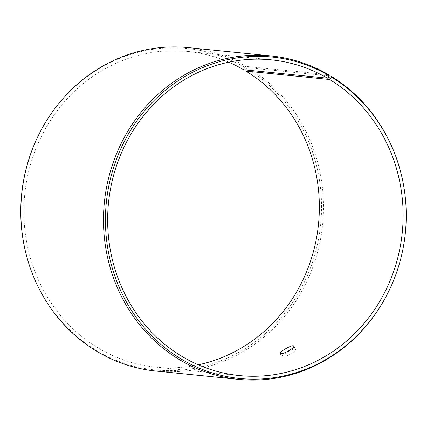 <?xml version="1.0" encoding="UTF-8"?>
<svg xmlns="http://www.w3.org/2000/svg" width="427" height="427" viewBox="0 0 427 427"><rect width="100%" height="100%" fill="white"/><g stroke="black" fill="none" stroke-linecap="round" stroke-linejoin="round"><path stroke-width="0.32" stroke-dasharray="2.13 1.6" d="M246.005 69.98L243.748 68.608L244.484 67.183L245.957 66.393L328.598 74.714M198.267 364.813A158.668 147.63 -84.3 0 1 155.722 367.151A158.668 147.63 -84.3 0 1 24.729 194.493A158.668 147.63 -84.3 0 1 187.512 51.416A158.668 147.63 -84.3 0 1 228.733 62.187M243.641 69.74L243.748 68.608M246.005 69.953L246.763 68.544A161.523 150.283 -84.3 0 1 263.897 334.875A161.523 150.283 -84.3 0 1 26.816 256.787M39.188 133.87A161.523 150.283 -84.3 0 1 244.484 67.183M246.763 68.544L248.252 67.765A162.538 151.227 -84.3 0 1 315.975 257.78A162.538 151.227 -84.3 0 1 155.898 371.058M188.462 47.621A162.538 151.227 -84.3 0 1 245.957 66.393M400.078 169.813A162.538 151.227 -84.3 0 1 387.625 293.498M248.252 67.765L329.057 75.899M282.434 357.025C285.209 357.693 296.93 351.047 295.505 349.425C294.902 347.29 280.592 355.397 281.879 356.764L282.434 357.025M271.278 59.849L187.512 51.416M239.488 375.584L155.722 367.151M280.085 353.433L281.879 356.764M293.712 346.094L295.505 349.425"/><path stroke-width="0.64" d="M329.057 75.899L330.893 76.081L331.437 77.068L329.649 79.513L245.877 71.079L246.005 69.98M245.877 71.079A158.668 147.63 -84.3 0 1 317.16 234.274A158.668 147.63 -84.3 0 1 198.267 364.813M228.733 62.187A158.668 147.63 -84.3 0 1 243.641 69.74L327.408 78.173L328.422 77.132L330.679 78.477M331.437 77.068A161.523 150.283 -84.3 0 1 400.184 170.213A161.523 150.283 -84.3 0 1 387.812 293.13L387.625 293.498A162.538 151.227 -84.3 0 1 238.538 379.379L155.898 371.058A162.538 151.227 -84.3 0 1 26.922 257.187L26.816 256.787A161.523 150.283 -84.3 0 1 39.188 133.87L39.375 133.502A162.538 151.227 -84.3 0 1 188.462 47.621L271.102 55.942A162.538 151.227 -84.3 0 1 328.598 74.714L329.153 75.707L328.422 77.132M26.922 257.187A162.538 151.227 -84.3 0 1 39.375 133.502M387.812 293.13A161.523 150.283 -84.3 0 1 183.306 360.276A161.523 150.283 -84.3 0 1 124.294 141.54A161.523 150.283 -84.3 0 1 329.153 75.707M330.893 76.081A162.538 151.227 -84.3 0 1 400.078 169.813L400.184 170.213M238.538 379.379A162.538 151.227 -84.3 0 1 104.353 202.51A162.538 151.227 -84.3 0 1 271.102 55.942M329.649 79.513A158.668 147.63 -84.3 0 1 395.754 265.007A158.668 147.63 -84.3 0 1 239.488 375.584A158.668 147.63 -84.3 0 1 108.501 202.926A158.668 147.63 -84.3 0 1 271.278 59.849A158.668 147.63 -84.3 0 1 327.408 78.173M280.64 353.689L280.085 353.433C278.81 352.072 293.103 343.959 293.712 346.094C295.142 347.717 283.432 354.357 280.64 353.689"/></g></svg>
